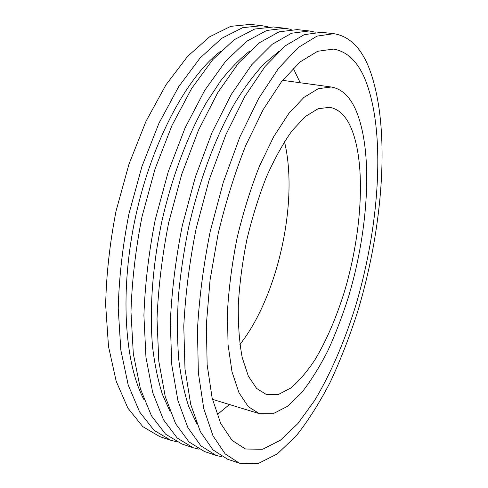 <?xml version="1.0" encoding="UTF-8"?>
<svg xmlns="http://www.w3.org/2000/svg" width="488" height="488" viewBox="0 0 488 488"><rect width="100%" height="100%" fill="white"/><g stroke="black" fill="none" stroke-linecap="round" stroke-linejoin="round"><path stroke-width="0.73" d="M355.05 108.306C373.619 148.816 368.946 228.311 348.645 296.368C342.527 315.693 335.573 333.865 327.777 350.878C319.573 366.988 310.838 380.939 301.578 392.736L287.371 406.382L273.109 413.714L259.445 413.69L248.337 406.699L238.98 392.736L232.014 371.825L228.024 344.498L227.457 311.838C228.835 287.908 232.081 263.148 237.18 237.564C243.28 212.195 250.716 188.356 259.494 166.054L273.707 136.646L288.792 113.509L303.884 97.447L318.237 88.694L331.254 87.004C341.204 88.718 349.134 95.819 355.05 108.306M349.615 124.702C366.403 159.112 362.767 229.744 344.778 290.482C336.696 316.755 326.838 339.721 315.217 359.381C307.324 371.356 299.181 380.908 290.793 388.039L278.343 394.493L266.466 394.566L256.609 388.43L248.343 376.089L242.231 357.619C239.352 342.423 238.046 324.825 238.303 304.817C239.535 283.821 242.39 262.111 246.867 239.693C252.204 217.459 258.713 196.554 266.399 176.973C274.555 158.71 283.125 143.277 292.105 130.692L305.403 116.486L318.085 108.745L329.607 107.311C337.842 108.763 344.516 114.564 349.615 124.702M293.233 68.253L300.193 82.753M229.464 404.528L217.069 414.776M364.847 78.721C386.411 131.26 379.615 226.511 355.105 307.617C344.156 342.344 330.394 374.29 314.498 400.666L297.851 423.596L280.332 440.298L262.587 449.277L245.47 449.009L232.081 440.396L220.698 423.444L212.134 398.043L207.144 364.719L206.345 324.727L210.054 280.082L218.215 233.392C225.731 202.16 234.905 172.862 245.739 145.497L263.233 109.532L281.735 81.368L300.163 61.903L317.609 51.289L333.371 49.081C346.919 51.325 357.411 61.207 364.847 78.721M368.696 67.1C391.352 124.727 383.635 226.072 357.466 312.259C349.536 336.805 340.52 359.979 330.413 381.775C319.75 402.502 308.318 420.577 296.118 436.004L277.233 453.956L258.042 463.6L239.474 463.204L225.175 453.919L212.975 435.766L203.752 408.572L198.354 372.832L197.451 329.882C199.183 298.29 203.429 265.539 210.175 231.629L223.278 182.341L239.821 137.091L258.658 98.478L278.544 68.302L298.32 47.476L317.005 36.112L333.877 33.684C349.042 36.161 360.644 47.299 368.696 67.1M239.474 463.204L227.664 459.263L212.963 449.875L200.355 431.679L190.741 404.515L184.982 368.904L183.781 326.161C185.349 294.752 189.472 262.215 196.152 228.543L209.23 179.627L225.852 134.737L244.872 96.441L265.033 66.527L285.144 45.896L304.225 34.666L321.513 32.306L333.877 33.684M196.798 423.669L188.789 406.699C184.287 393.09 180.926 377.224 178.706 359.101C177.223 339.837 177.12 319.048 178.388 296.734C180.469 273.835 183.921 250.564 188.734 226.914C199.421 179.816 216.111 135.664 235.064 102.706C244.677 87.187 254.382 74.188 264.179 63.721L278.556 51.679M222.046 456.786L216.001 455.365L200.904 445.873L187.898 427.634L177.9 400.508L171.8 365.024L170.3 322.495C171.709 291.269 175.717 258.939 182.329 225.505L195.377 176.949L212.079 132.413L231.275 94.434L251.698 64.776L272.145 44.341L291.598 33.233L309.288 30.951L315.37 32.196M216.001 455.365L204.472 451.522L188.99 441.927L175.601 423.651L165.231 396.561L158.795 361.199L157.014 318.877C158.258 287.835 162.156 255.712 168.702 222.51L181.725 174.314L198.5 130.125L217.861 92.452L238.541 63.05L259.305 42.804L279.13 31.824L297.21 29.609L309.288 30.951M170.251 411.896L162.449 394.481C158.069 380.799 154.794 365.115 152.622 347.432C149.304 310.636 152.421 265.826 161.943 221.027C172.087 176.363 188.045 134.371 206.491 102.364L220.655 80.874C230.33 68.613 239.956 58.737 249.527 51.228M198.964 449.167L193.083 447.722L177.223 438.029L163.456 419.71L152.732 392.663L145.961 357.423L143.905 315.315C145.003 284.443 148.791 252.528 155.269 219.557L168.262 171.709L185.105 127.862L204.631 90.5L225.554 61.342L246.635 41.285L266.814 30.433L285.273 28.286L291.22 29.433M193.083 447.722L181.823 443.964L165.597 434.174L151.469 415.825L140.392 388.82L133.309 353.702L130.979 311.795C131.925 281.106 135.609 249.386 142.02 216.648L154.989 169.147L171.898 125.636L191.583 88.572L212.737 59.664L234.118 39.784L254.644 29.054L273.475 26.974L285.273 28.286M144.137 399.965C124.422 363.444 119.414 290.177 135.89 215.299C152.329 140.416 187.599 75.994 220.814 51.112M176.424 441.713L170.696 440.249L154.117 430.367L139.629 411.988L128.216 385.02L120.817 350.024L118.23 308.331C119.029 277.812 122.61 246.294 128.96 213.774L141.898 166.615L158.868 123.44L178.706 86.669L200.092 57.999L221.766 38.308L242.621 27.694L261.818 25.681L267.631 26.748M170.696 440.249L159.698 436.577L142.77 426.61L127.935 408.2L116.193 381.274L108.495 346.401L105.652 304.909C106.317 274.561 109.788 243.237 116.077 210.944L128.984 164.12L146.016 121.274L165.999 84.79L187.606 56.364L209.559 36.844L230.745 26.352L250.289 24.4L261.818 25.681M284.467 141.66C298.894 201.209 277.959 296.442 239.895 344.455M331.254 87.004L282.546 80.331M259.445 413.69L212.433 399.324"/></g></svg>
